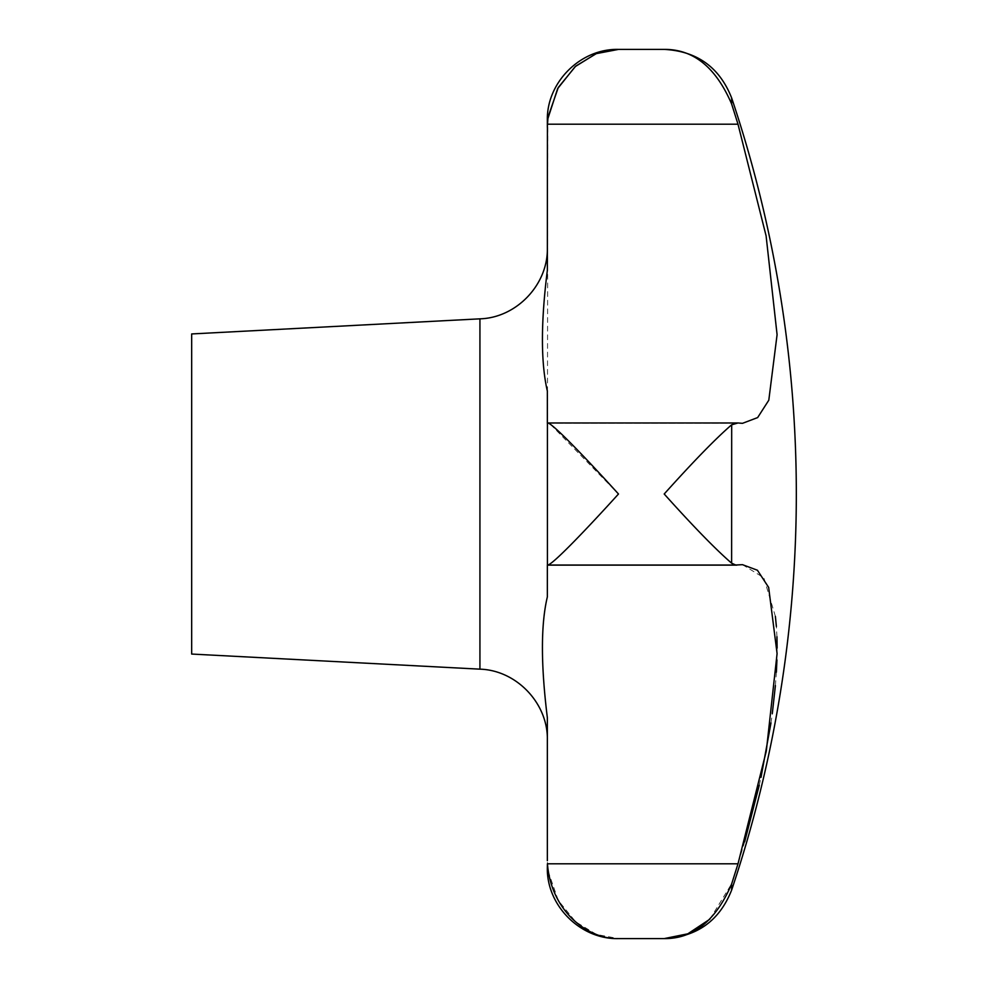<?xml version="1.0" encoding="UTF-8"?>
<svg xmlns="http://www.w3.org/2000/svg" width="988" height="988" viewBox="0 0 988 988"><rect width="100%" height="100%" fill="white"/><g stroke="black" fill="none" stroke-linecap="round" stroke-linejoin="round"><path stroke-width="0.74" stroke-dasharray="4.94 3.71" d="M547.858 118.696L547.352 494L547.673 422.864L550.687 424.544L618.488 494C588.725 526.876 551.378 566.198 547.426 565.037L547.352 391.1L547.352 423.333L742.482 423.333L757.438 417.751L768.652 400.585L777.087 334.413L766.318 236.984L737.999 124.192L733.01 108.359M709.878 919.186L731.775 883.556M731.824 883.395L735.702 871.12M738.332 862.771L744.668 841.776M759.253 785.287L761.007 777.371M770.986 722.907L772.295 713.583M775.395 685.586L776.37 672.161M776.939 659.91L777.124 648.005M776.939 636.729L776.37 626.429M775.382 616.376L763.835 577.782L742.482 564.667L736.85 565.136L733.244 564.21M731.688 563.234L731.626 563.185C715.868 549.575 693.391 526.505 664.195 494C693.391 461.495 715.868 438.425 731.626 424.815L731.626 563.185M191.672 654.056L191.672 333.944M547.352 717.671L547.352 740.197L547.352 717.671C540.794 665.542 540.794 625.293 547.352 596.9L547.352 565M731.688 424.766L733.244 423.79M734.282 423.333L547.352 423.333M736.85 565.136L547.426 565.037M731.725 104.296L731.626 103.987C715.868 67.345 693.391 49.141 664.195 49.4M548.093 871.12L558.269 900.488L575.708 921.853L596.456 934.45L618.488 938.6M547.352 867.464L547.352 860.672L548.068 870.86M547.352 270.329L547.352 247.803L547.352 270.329M731.626 890.102L731.626 884.013M479.933 669.16L479.933 318.84M547.426 124.192L737.999 124.192M547.426 422.963L737.999 422.963L547.426 422.963M547.426 863.808L737.999 863.808M731.626 103.987L731.626 97.898M742.482 564.667L547.352 564.667L742.482 564.667M736.85 422.864L547.673 422.864"/><path stroke-width="1.48" d="M547.352 423.333L547.352 391.1C540.794 362.707 540.794 322.459 547.352 270.329L547.426 124.192L548.093 116.88L558.269 87.512L575.708 66.147L596.456 53.55L618.488 49.4L664.195 49.4C693.391 49.141 715.868 67.345 731.626 103.987L737.999 124.192L766.095 235.836L777.087 334.697L768.8 400.202L757.648 417.578L742.482 423.333L737.999 422.963L731.626 424.815C715.868 438.425 693.391 461.495 664.195 494C693.391 526.505 715.868 549.575 731.626 563.185L735.702 565.037L742.482 564.667L757.438 570.249L768.652 587.415L777.087 653.587L766.318 751.016L737.999 863.808L731.626 884.013C715.868 920.655 693.391 938.859 664.195 938.6L687.846 933.808L709.878 919.186M735.702 871.12L738.332 862.771M744.668 841.776L759.253 785.287M761.007 777.371L770.986 722.907M772.295 713.583L775.395 685.586M776.37 672.161L776.939 659.91M777.124 648.005L776.939 636.729M776.37 626.429L775.382 616.376M733.244 564.21L731.688 563.234M479.933 669.16L479.933 318.84L191.672 333.944L191.672 654.056L479.933 669.16C516.588 670.21 548.229 703.542 547.352 740.197M547.352 717.671L547.352 860.672L547.352 717.671C540.794 664.652 540.794 624.391 547.352 596.9L547.352 565M618.488 494C588.725 461.124 551.378 421.802 547.426 422.963L547.426 565.037C551.378 566.198 588.725 526.876 618.488 494M737.999 422.963L547.426 422.963M731.626 563.185L731.688 424.766M733.244 423.79L734.282 423.333M733.01 108.359L731.725 104.296M547.352 120.536L547.352 127.329L547.352 120.536C546.376 82.523 580.487 48.424 618.488 49.4L596.147 53.661L575.164 66.628L557.652 88.611L547.858 118.696M618.488 938.6C588.725 939.489 551.378 912.233 547.426 863.808L547.352 867.464C546.376 905.477 580.487 939.576 618.488 938.6L664.195 938.6C697.034 936.859 719.523 920.693 731.626 890.102A1244.88 1244.88 0 0 0 731.626 97.898L731.626 103.987M547.426 565.037L548.093 565.037M731.626 884.013L731.626 890.102M547.426 863.808L737.999 863.808M547.426 124.192L737.999 124.192M736.85 565.136L547.673 565.136M664.195 49.4C697.046 51.154 719.523 67.32 731.626 97.898M479.933 318.84C516.588 317.79 548.229 284.458 547.352 247.803"/></g></svg>
